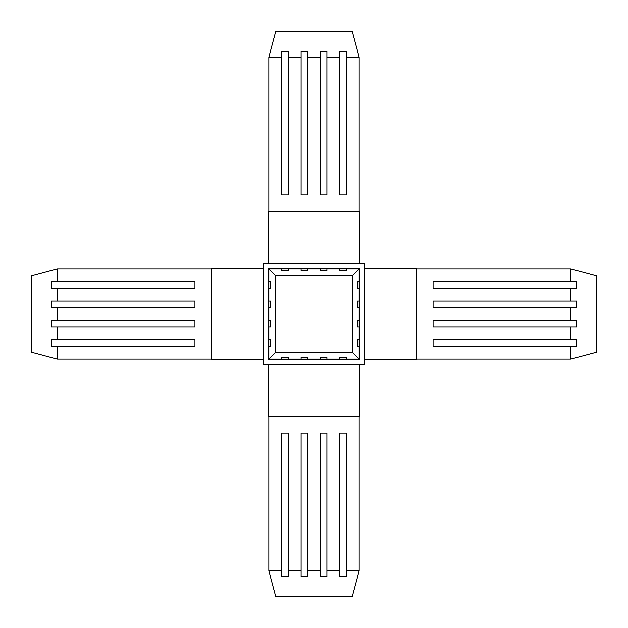 <?xml version="1.0" encoding="UTF-8"?>
<svg xmlns="http://www.w3.org/2000/svg" width="628" height="628" viewBox="0 0 628 628"><rect width="100%" height="100%" fill="white"/><g stroke="black" fill="none" stroke-linecap="round" stroke-linejoin="round"><path stroke-width="0.94" d="M268.313 359.687L268.313 268.313L359.687 268.313L268.313 268.313L268.313 359.687L359.687 359.687L359.687 268.313L359.687 359.687L268.313 359.687M268.831 339.811L268.831 268.831L359.169 268.831L359.169 359.169L268.831 359.169L268.831 339.811L270.378 339.811L270.378 346.248L268.831 346.248L268.831 359.169L275.731 352.269L275.731 275.731L352.269 275.731L359.169 268.831L346.248 268.831L346.248 270.378L339.811 270.378L339.811 268.831L326.898 268.831L326.898 270.378L320.453 270.378L320.453 268.831L307.539 268.831L307.539 270.378L301.102 270.378L301.102 268.831L288.181 268.831L288.181 270.378L281.744 270.378L281.744 268.831L268.831 268.831L275.731 275.731L352.269 275.731L352.269 352.269L352.269 275.731L359.169 268.831L359.169 288.181L357.622 288.181L357.622 281.744L359.169 281.744L357.622 281.744L357.622 288.181L359.169 288.181L359.169 307.539L357.622 307.539L357.622 301.102L359.169 301.102L357.622 301.102L357.622 307.539L359.169 307.539L359.169 326.898L357.622 326.898L357.622 320.453L359.169 320.453L357.622 320.453L357.622 326.898L359.169 326.898L359.169 346.248L357.622 346.248L357.622 339.811L359.169 339.811L357.622 339.811L357.622 346.248L359.169 346.248L359.169 359.169L352.269 352.269L359.169 359.169L339.811 359.169L339.811 357.622L346.248 357.622L346.248 359.169L346.248 357.622L339.811 357.622L339.811 359.169L320.453 359.169L320.453 357.622L326.898 357.622L326.898 359.169L326.898 357.622L320.453 357.622L320.453 359.169L301.102 359.169L301.102 357.622L307.539 357.622L307.539 359.169L307.539 357.622L301.102 357.622L301.102 359.169L281.744 359.169L281.744 357.622L288.181 357.622L288.181 359.169L288.181 357.622L281.744 357.622L281.744 359.169L268.831 359.169L275.731 352.269L352.269 352.269L275.731 352.269L275.731 275.731L268.831 268.831L268.831 281.744L270.378 281.744L270.378 288.181L268.831 288.181L268.831 301.102L270.378 301.102L270.378 307.539L268.831 307.539L268.831 320.453L270.378 320.453L270.378 326.898L268.831 326.898L268.831 346.248L270.378 346.248L270.378 339.811L268.831 339.811M268.831 288.181L268.831 281.744L270.378 281.744L270.378 288.181L268.831 288.181M268.831 307.539L268.831 301.102L270.378 301.102L270.378 307.539L268.831 307.539M268.831 326.898L268.831 320.453L270.378 320.453L270.378 326.898L268.831 326.898M281.744 268.831L288.181 268.831L288.181 270.378L281.744 270.378L281.744 268.831M301.102 268.831L307.539 268.831L307.539 270.378L301.102 270.378L301.102 268.831M320.453 268.831L326.898 268.831L326.898 270.378L320.453 270.378L320.453 268.831M339.811 268.831L346.248 268.831L346.248 270.378L339.811 270.378L339.811 268.831M263.163 364.837L263.163 263.163L364.837 263.163L364.837 364.837L364.837 263.163L263.163 263.163L263.163 364.837L364.837 364.837L263.163 364.837M268.313 364.837L268.313 416.34L268.313 364.837L359.687 364.837L359.687 416.34L268.313 416.34L359.687 416.34L359.687 364.837M364.837 359.687L416.34 359.687L416.34 268.313L364.837 268.313L416.34 268.313L416.34 359.687L364.837 359.687M433.053 339.811L570.844 339.811L570.844 326.898L433.053 326.898L433.053 320.453L570.844 320.453L570.844 307.539L433.053 307.539L433.053 301.102L570.844 301.102L570.844 288.181L433.053 288.181L433.053 281.744L570.844 281.744L570.844 268.831L416.34 268.831L570.844 268.831L596.6 275.731L570.844 268.831L570.844 281.744L576.614 281.744L576.614 288.181L570.844 288.181L570.844 301.102L576.614 301.102L576.614 307.539L570.844 307.539L570.844 320.453L576.614 320.453L576.614 326.898L570.844 326.898L570.844 339.811L576.614 339.811L576.614 346.248L433.053 346.248L433.053 339.811L433.053 346.248L433.053 339.811L576.614 339.811L576.614 346.248L570.844 346.248L570.844 359.169L570.844 346.248L433.053 346.248M416.34 359.169L570.844 359.169L416.34 359.169M596.6 352.269L596.6 275.731L596.6 352.269L570.844 359.169L596.6 352.269M433.053 288.181L433.053 281.744L433.053 288.181L576.614 288.181L576.614 281.744L433.053 281.744M433.053 307.539L433.053 301.102L433.053 307.539L576.614 307.539L576.614 301.102L433.053 301.102M433.053 326.898L433.053 320.453L433.053 326.898L576.614 326.898L576.614 320.453L433.053 320.453M268.313 263.163L268.313 211.66L359.687 211.66L359.687 263.163L359.687 211.66L268.313 211.66L268.313 263.163M268.831 211.66L268.831 57.148L268.831 211.66M339.811 194.947L339.811 57.148L326.898 57.148L326.898 194.947L320.453 194.947L320.453 57.148L307.539 57.148L307.539 194.947L301.102 194.947L301.102 57.148L288.181 57.148L288.181 194.947L281.744 194.947L281.744 57.148L268.831 57.148L275.731 31.4L352.269 31.4L359.169 57.148L346.248 57.148L346.248 194.947L339.811 194.947L346.248 194.947L339.811 194.947L339.811 51.386L346.248 51.386L346.248 57.148L359.169 57.148L359.169 211.66L359.169 57.148L352.269 31.4L275.731 31.4L268.831 57.148L281.744 57.148L281.744 51.386L288.181 51.386L288.181 57.148L301.102 57.148L301.102 51.386L307.539 51.386L307.539 57.148L320.453 57.148L320.453 51.386L326.898 51.386L326.898 57.148L339.811 57.148L339.811 51.386L346.248 51.386L346.248 194.947M288.181 194.947L281.744 194.947L288.181 194.947L288.181 51.386L281.744 51.386L281.744 194.947M307.539 194.947L301.102 194.947L307.539 194.947L307.539 51.386L301.102 51.386L301.102 194.947M326.898 194.947L320.453 194.947L326.898 194.947L326.898 51.386L320.453 51.386L320.453 194.947M268.831 570.852L268.831 416.34L268.831 570.852L281.744 570.852L281.744 433.053L288.181 433.053L288.181 570.852L301.102 570.852L301.102 433.053L307.539 433.053L307.539 570.852L320.453 570.852L320.453 433.053L326.898 433.053L326.898 570.852L339.811 570.852L339.811 433.053L346.248 433.053L346.248 570.852L359.169 570.852L359.169 416.34L359.169 570.852L346.248 570.852L346.248 576.614L339.811 576.614L339.811 570.852L326.898 570.852L326.898 576.614L320.453 576.614L320.453 570.852L307.539 570.852L307.539 576.614L301.102 576.614L301.102 570.852L288.181 570.852L288.181 576.614L281.744 576.614L281.744 570.852L268.831 570.852L275.731 596.6L352.269 596.6L359.169 570.852L352.269 596.6L275.731 596.6L268.831 570.852M281.744 433.053L288.181 433.053L281.744 433.053L281.744 576.614L288.181 576.614L288.181 433.053M301.102 433.053L307.539 433.053L301.102 433.053L301.102 576.614L307.539 576.614L307.539 433.053M320.453 433.053L326.898 433.053L320.453 433.053L320.453 576.614L326.898 576.614L326.898 433.053M339.811 433.053L346.248 433.053L339.811 433.053L339.811 576.614L346.248 576.614L346.248 433.053M263.163 359.687L211.66 359.687L211.66 268.313L263.163 268.313L211.66 268.313L211.66 359.687L263.163 359.687M211.66 359.169L57.156 359.169L211.66 359.169M57.156 268.831L211.66 268.831L57.156 268.831L57.156 281.744L194.947 281.744L194.947 288.181L57.156 288.181L57.156 301.102L194.947 301.102L194.947 307.539L57.156 307.539L57.156 320.453L194.947 320.453L194.947 326.898L57.156 326.898L57.156 339.811L194.947 339.811L194.947 346.248L57.156 346.248L57.156 359.169L57.156 346.248L51.386 346.248L51.386 339.811L57.156 339.811L57.156 326.898L51.386 326.898L51.386 320.453L57.156 320.453L57.156 307.539L51.386 307.539L51.386 301.102L57.156 301.102L57.156 288.181L51.386 288.181L51.386 281.744L57.156 281.744L57.156 268.831L31.4 275.731L57.156 268.831M31.4 352.269L31.4 275.731L31.4 352.269L57.156 359.169L31.4 352.269M194.947 281.744L194.947 288.181L194.947 281.744L51.386 281.744L51.386 288.181L194.947 288.181M194.947 301.102L194.947 307.539L194.947 301.102L51.386 301.102L51.386 307.539L194.947 307.539M194.947 320.453L194.947 326.898L194.947 320.453L51.386 320.453L51.386 326.898L194.947 326.898M194.947 339.811L194.947 346.248L194.947 339.811L51.386 339.811L51.386 346.248L194.947 346.248"/></g></svg>
